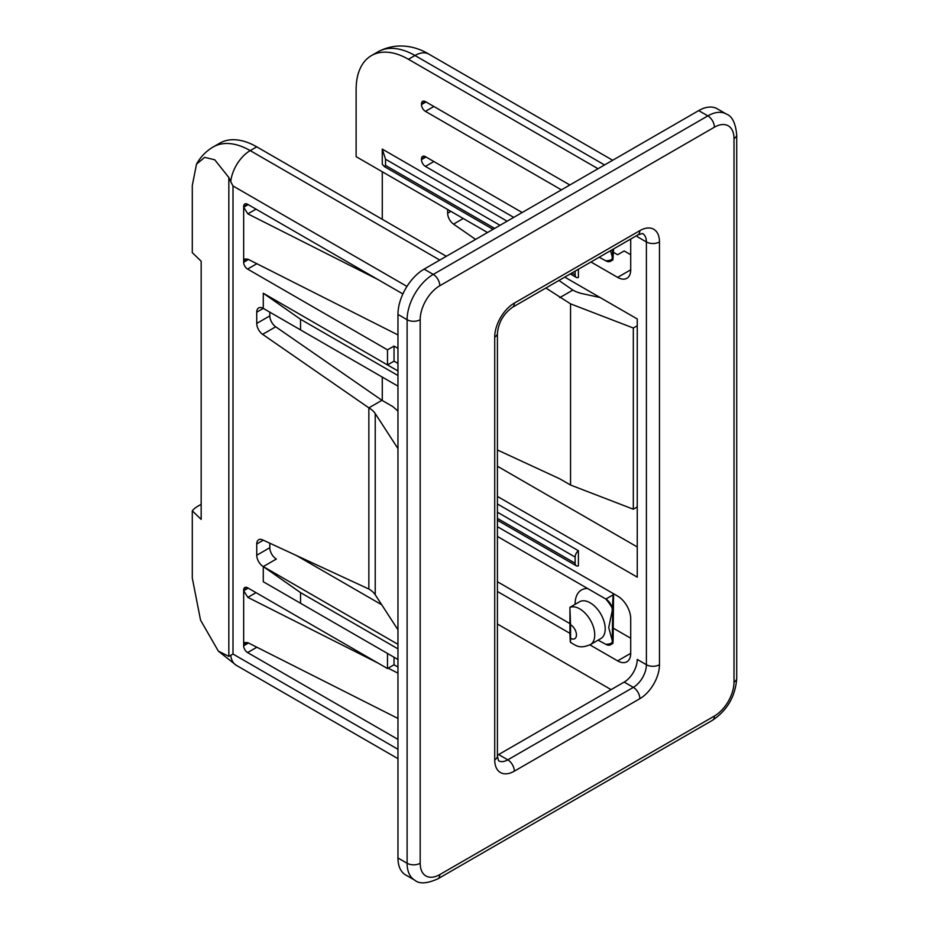 <?xml version="1.0" encoding="UTF-8"?>
<svg xmlns="http://www.w3.org/2000/svg" width="929" height="929" viewBox="0 0 929 929"><rect width="100%" height="100%" fill="white"/><g stroke="black" fill="none" stroke-linecap="round" stroke-linejoin="round"><path stroke-width="1.39" d="M611.096 689.632L497.421 624.009M497.421 496.423L637.248 577.153L637.248 318.961L564.762 277.121M487.528 232.517L356.121 156.653L356.121 89.463A73.972 42.711 60 0 1 371.437 55.601A73.972 42.711 60 0 1 408.423 59.27L598.021 168.73M382.272 149.105L385.535 159.231L385.535 165.397L384.385 166.616L382.272 164.201L382.272 149.105L507.141 221.195M571.904 272.998L575.132 274.856A5.551 3.205 -60 0 0 576.282 277.399A5.551 3.205 -60 0 0 578.407 277.434L578.407 269.236M497.421 503.971L578.407 550.723L578.407 565.819A5.551 3.205 -60 0 1 576.282 565.784A5.551 3.205 -60 0 1 575.132 563.241L575.132 557.075A5.551 3.205 -60 0 1 578.407 550.723M522.179 212.52L425.412 156.653A5.551 3.205 -120 0 0 422.649 156.374A5.551 3.205 -120 0 0 421.499 158.917L421.499 159.602A5.551 3.205 -120 0 0 425.412 166.407L513.737 217.386M590.972 261.99L617.634 277.376A18.487 10.672 -120 0 0 626.878 278.294A18.487 10.672 -120 0 0 630.71 269.828L630.71 239.043M569.849 184.987L425.412 101.609A5.551 3.205 -120 0 0 422.649 101.331A5.551 3.205 -120 0 0 421.499 103.874L421.499 104.559A5.551 3.205 -120 0 0 425.412 111.352L561.406 189.864M569.686 623.452L497.421 581.728M497.421 591.483L569.918 633.334M589.915 644.877L617.634 660.879A18.487 10.672 -120 0 0 626.878 661.796A18.487 10.672 -120 0 0 630.71 653.331L630.71 618.737A18.487 10.672 -120 0 0 617.634 596.081L497.421 526.685M497.421 536.439L605.859 599.042A9.244 5.342 60 0 1 612.06 607.763L612.304 610.423L608.716 627.598L612.304 640.627L612.06 642.775A9.244 5.342 60 0 1 610.481 644.796A9.244 5.342 60 0 1 605.859 644.331L605.696 644.238A30.506 17.616 -120 0 0 612.06 642.775M498.641 754.557L507.791 759.841L633.323 687.367A18.487 10.672 120 0 0 646.398 664.723L637.248 659.439A18.487 10.672 -60 0 1 624.172 682.083L498.641 754.557A18.487 10.672 -60 0 1 497.421 755.196M446.338 256.299L256.741 146.84A73.972 42.711 -120 0 0 219.755 143.171L213.217 146.945A73.972 42.711 60 0 1 250.203 150.614A27.742 16.014 120 0 0 230.74 181.712L233.005 185.974L233.005 654.039L397.96 749.273M381.726 604.767L296.409 555.507M717.188 108.763A36.986 21.355 120 0 0 698.701 110.597L424.112 269.131A36.986 21.355 120 0 0 397.96 314.432L397.96 857.978A36.986 21.355 120 0 0 405.613 874.909L414.775 880.193A36.986 21.355 -60 0 1 407.111 863.262L407.111 319.715A36.986 21.355 -60 0 1 433.262 274.415L707.852 115.881A36.986 21.355 -60 0 1 726.35 114.046L717.188 108.763M230.74 655.34A27.742 16.014 120 0 0 236.338 665.338L218.338 651.113L228.836 656.362L233.005 654.039M218.338 651.113L200.548 620.142L192.291 578.035L192.291 510.845A27.742 16.014 180 0 1 197.9 506.189L201.163 504.296M228.836 656.362L228.836 177.485L214.773 159.811L204.67 157.361L196.518 164.131L192.291 185.475L192.291 252.665L201.163 261.212L201.163 519.392L192.291 510.845M397.96 448.602L375.223 413.556L375.223 594.746A27.742 16.014 180 0 0 368.859 589.032L262.628 539.877A9.244 5.342 -120 0 0 258.657 539.761A9.244 5.342 -120 0 0 256.741 543.988L256.741 555.252A9.244 5.342 -120 0 0 263.279 566.574L397.96 644.331M397.96 667.045L394.035 664.781L387.498 668.555L387.498 653.459L263.279 581.74L263.279 566.574L276.354 559.026A9.244 5.342 60 0 1 269.816 547.704L269.816 543.198M262.628 334.347L368.859 407.854L381.935 400.306L275.704 326.799L262.628 334.347A9.244 5.342 -120 0 1 256.741 323.431L256.741 312.167A9.244 5.342 -120 0 1 258.657 307.929A9.244 5.342 -120 0 1 263.279 308.393L263.279 293.227L397.96 370.985M387.498 668.555L247.59 587.778A5.551 3.205 -120 0 0 244.815 587.511A5.551 3.205 -120 0 0 243.665 590.043L243.665 645.783A5.551 3.205 -120 0 0 247.59 652.576L397.96 739.391M402.884 293.936L247.59 204.275A5.551 3.205 -120 0 0 244.815 203.997A5.551 3.205 -120 0 0 243.665 206.54L243.665 262.28A5.551 3.205 -120 0 0 247.59 269.073L387.498 349.85L387.498 364.946L394.035 361.172L397.96 363.436M275.704 326.799A9.244 5.342 60 0 1 269.816 315.883L269.816 312.167M397.96 386.15L263.279 308.393L256.741 312.167M263.279 293.227L300.543 319.274L397.96 375.513M300.543 329.911L300.543 319.274M397.96 348.34L394.035 346.076L387.498 349.85M394.035 346.076L394.035 361.172M248.182 204.624L243.665 207.225L247.846 213.867L377.929 279.524M247.846 259.168L243.665 261.583L244.896 259.005L247.846 259.168L397.96 334.928M228.836 177.485L230.74 181.712M637.189 235.304A18.487 10.672 -60 0 1 637.248 236.674L646.398 241.958A18.487 10.672 120 0 0 642.566 233.493L637.944 234.863A9.244 5.342 -120 0 0 639.86 230.636A27.742 16.014 120 0 1 659.474 241.958L659.474 664.723A9.244 5.342 0 0 1 646.398 664.723L646.398 241.958A9.244 5.342 180 0 0 659.474 241.958M463.257 218.512L453.538 224.121A9.244 5.342 -120 0 1 447.65 213.217L447.65 209.501M453.538 224.121L475.613 239.403M545.88 288.025L570.557 303.864L570.557 485.043L633.323 509.208L633.323 328.018L570.557 303.864M497.421 449.973L559.769 478.818L570.557 485.043M382.272 400.492L382.272 377.093M382.272 219.314L382.272 171.749M559.769 297.628L572.845 290.08L558.956 280.477M613.372 252.27L617.634 254.732L624.172 250.958L630.71 254.732M613.57 628.341L630.71 638.235M637.248 325.754L633.323 328.018M572.845 290.08A27.742 16.014 0 0 0 582.727 293.761L600.088 297.512M637.248 506.944L633.323 509.208M637.248 546.949L497.421 466.23M613.117 640.151C612.861 644.575 612.71 644.668 612.664 640.406C612.71 644.668 612.861 644.575 613.117 640.151L613.57 593.736M598.079 640.162L605.696 644.238M613.198 593.526L612.304 610.423M612.304 640.627L612.664 610.214M590.345 644.633C580.764 648.5 577.641 646.944 570.406 642.276L570.557 638.293C570.522 644.831 570.313 643.321 569.93 633.764L569.93 607.38A21.262 12.274 60 0 1 586.002 614.081A21.262 12.274 60 0 1 594.746 634.902A21.262 12.274 60 0 1 590.345 644.633L600.808 638.595A21.262 12.274 -120 0 0 605.209 628.863A21.262 12.274 -120 0 0 590.17 602.816A21.262 12.274 -120 0 0 579.545 601.76L569.883 607.345L570.557 624.706A8.326 4.808 60 0 1 576.444 634.902A8.326 4.808 60 0 1 570.557 638.293L570.557 624.706M613.117 256.648C612.861 261.072 612.71 261.165 612.664 256.903C612.71 261.165 612.861 261.072 613.117 256.648L613.57 248.937M610.562 250.667L612.304 257.112L612.664 249.46M612.304 257.112L612.06 259.272A9.244 5.342 60 0 1 610.481 261.293A9.244 5.342 60 0 1 605.859 260.828L599.17 257.252M381.935 400.306L392.723 406.53L397.96 411.059M375.223 413.556A27.742 16.014 0 0 0 368.859 407.854L368.859 589.032M375.223 594.746L397.96 629.792M263.279 566.574L300.543 592.621L397.96 648.86M397.96 659.497L300.543 603.258L300.543 592.621M300.543 603.258L263.279 581.74M247.846 642.671L244.896 642.508L243.665 645.098L247.846 642.671L397.96 718.442M397.96 673.142L388.136 668.183M377.929 663.027L247.846 597.382L243.665 590.739L248.182 588.127M394.035 657.233L394.035 664.781M575.132 274.856L575.132 271.129M587.72 588.568A30.506 17.616 -120 0 0 575.132 604.303M494.716 759.841A9.244 5.342 0 0 0 497.421 756.067L498.548 760.758A18.487 10.672 120 0 0 507.791 759.841A9.244 5.342 60 0 1 514.329 771.163A27.742 16.014 120 0 1 494.716 759.841L494.716 337.076A27.742 16.014 120 0 1 514.329 303.109L639.86 230.636M659.474 664.723A27.742 16.014 120 0 1 639.86 698.689A9.244 5.342 -120 0 0 633.323 687.367L624.172 682.083M714.389 127.203L439.8 285.737A27.742 16.014 -60 0 0 420.187 319.715L420.187 863.262A27.742 16.014 -60 0 0 439.8 874.584L714.389 716.05A27.742 16.014 -60 0 0 734.003 682.083L734.003 138.537A27.742 16.014 -60 0 0 714.389 127.203A9.244 5.342 -120 0 0 707.852 115.881L698.701 110.597M639.86 698.689L514.329 771.163M424.112 269.131L433.262 274.415A9.244 5.342 60 0 1 439.8 285.737M420.187 319.715A9.244 5.342 180 0 1 407.111 319.715L397.96 314.432M397.96 857.978L407.111 863.262A9.244 5.342 0 0 0 420.187 863.262M439.8 874.584A9.244 5.342 60 0 1 437.884 878.822L712.473 720.289A9.244 5.342 -120 0 0 714.389 716.05M734.003 682.083A9.244 5.342 0 0 0 736.709 678.309L736.709 134.763A9.244 5.342 180 0 1 734.003 138.537M256.741 555.252L269.816 547.704M406.972 286.411L233.005 185.974M256.741 323.431L269.816 315.883M256.857 263.72L247.59 269.073M247.59 204.275L243.665 206.54M256.032 209.153L247.846 213.867M243.665 262.28L248.484 259.493M256.741 146.84L250.203 150.614L439.8 260.074M604.558 164.956L414.961 55.496L408.423 59.27M497.421 756.067L497.421 333.302A9.244 5.342 180 0 1 494.716 337.076M514.329 303.109A9.244 5.342 60 0 1 512.413 307.336L637.944 234.863M612.675 160.264L428.826 54.114A27.742 16.014 120 0 0 414.961 55.496A73.972 42.711 -120 0 0 377.975 51.827L371.437 55.601M447.65 213.217L450.867 211.359M617.634 660.879L630.71 653.331M605.859 599.042L613.117 594.85M612.06 607.763A30.506 17.616 -120 0 0 605.696 598.95M617.634 277.376L630.71 269.828M433.866 161.53L425.412 166.407M425.412 101.609L421.499 103.874M421.499 104.559L426.016 101.946M433.866 106.475L425.412 111.352M605.696 260.735A30.506 17.616 -120 0 0 612.06 259.272M425.412 156.653L421.499 158.917M421.499 159.602L426.016 157.001M263.313 540.19L256.741 543.988M256.857 647.223L247.59 652.576M243.665 645.783L248.484 642.996M256.032 592.656L247.846 597.382M247.59 587.778L243.665 590.043M499.999 225.317L385.535 159.231M385.535 165.397L494.658 228.395M575.132 557.075L497.421 512.216M497.421 518.382L575.132 563.241M414.775 880.193C419.304 884.141 427.015 883.688 437.884 878.822M712.473 720.289C727.372 710.232 735.454 696.239 736.709 678.309M736.709 134.763C735.524 122.976 732.075 116.079 726.35 114.046M196.518 164.131C200.536 156.862 206.099 151.137 213.217 146.945M497.421 333.302C498.536 322.409 503.541 313.747 512.413 307.336M428.826 54.114C417.191 46.949 397.6 41.271 377.975 51.827M612.803 643.46L610.481 644.796M612.803 259.957L610.481 261.293M236.338 665.338L397.96 758.656M576.282 277.399L570.278 273.927M493.032 229.335L384.385 166.605M576.282 565.784L497.421 520.252"/></g></svg>
